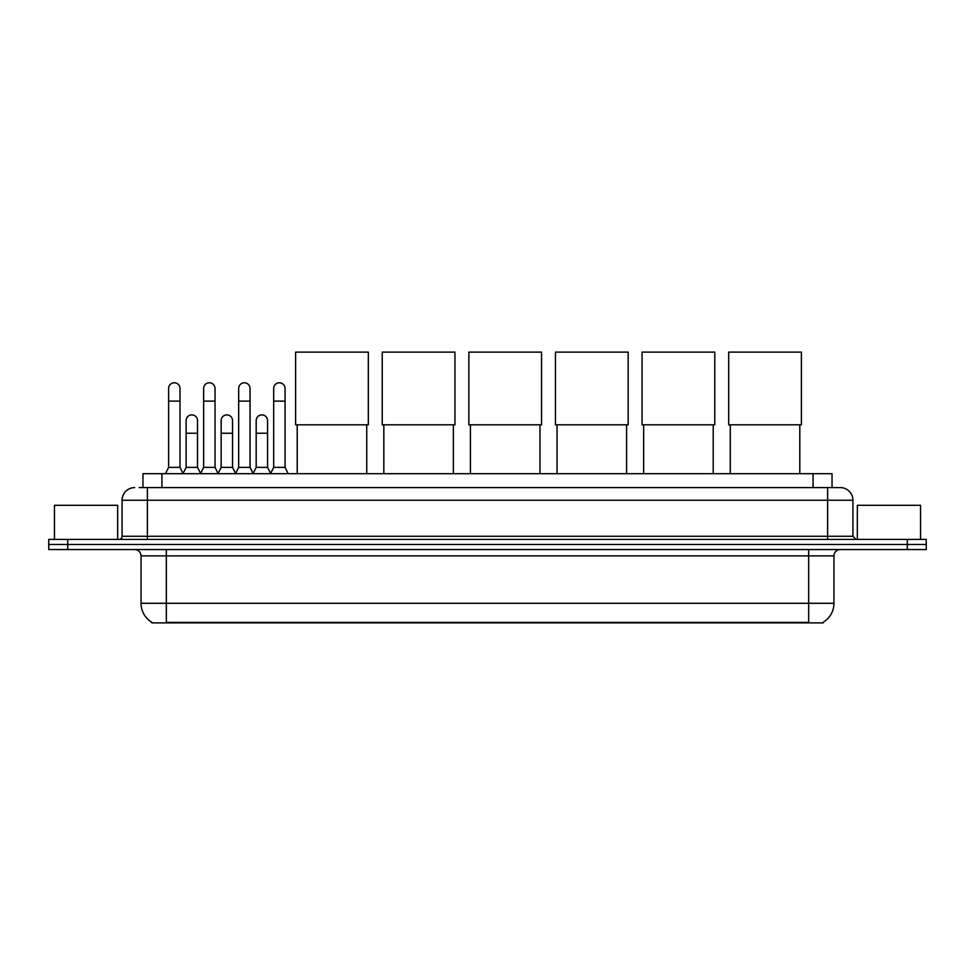<?xml version="1.0" encoding="UTF-8"?>
<svg xmlns="http://www.w3.org/2000/svg" width="975" height="975" viewBox="0 0 975 975"><rect width="100%" height="100%" fill="white"/><g stroke="black" fill="none" stroke-linecap="round" stroke-linejoin="round"><path stroke-width="1.46" d="M142.959 487.597L142.959 473.692L832.041 473.692L832.041 487.597M823.205 622.269L823.205 622.891L151.795 622.891L151.795 622.269M151.99 622.379A22.133 22.133 0 0 1 141.046 603.293L166.335 603.293L166.335 622.379L808.665 622.379L808.665 603.293L833.954 603.293L833.954 555.872A6.325 6.325 0 0 1 840.267 549.547M141.046 603.293L141.046 555.872C140.68 552.033 138.572 549.924 134.733 549.547M823.01 622.379A22.133 22.133 0 0 0 833.954 603.293M67.714 539.431L926.25 539.431L926.25 544.489L48.75 544.489L48.75 549.547L67.714 549.547L67.714 544.489L48.75 544.489L48.75 539.431L67.714 539.431L67.714 544.489L926.25 544.489L926.25 549.547L67.714 549.547M139.449 487.597L840.267 487.597A12.638 12.638 0 0 1 852.918 500.236L852.918 536.274L856.074 539.431M139.157 487.597L147.371 487.597L147.371 500.236L122.082 500.236L122.082 536.274A3.157 3.157 0 0 1 118.926 539.431M134.733 487.597A12.638 12.638 0 0 0 122.082 500.236M852.918 500.236L827.629 500.236L827.629 487.597L840.267 487.597M117.658 539.431L117.658 505.294L54.442 505.294L54.442 539.431M920.558 539.431L920.558 505.294L857.342 505.294L857.342 539.431M297.204 424.82L297.204 473.692M366.746 424.82L366.746 473.692M295.62 352.109L368.331 352.109L368.331 424.82L295.62 424.82L295.62 352.109M383.821 424.82L383.821 473.692M453.363 424.82L453.363 473.692M382.237 352.109L454.947 352.109L454.947 424.82L382.237 424.82L382.237 352.109M470.425 424.82L470.425 473.692M539.967 424.82L539.967 473.692M468.853 352.109L541.552 352.109L541.552 424.82L468.853 424.82L468.853 352.109M557.042 424.82L557.042 473.692M626.584 424.82L626.584 473.692M555.457 352.109L628.168 352.109L628.168 424.82L555.457 424.82L555.457 352.109M643.658 424.82L643.658 473.692M713.2 424.82L713.2 473.692M642.074 352.109L714.773 352.109L714.773 424.82L642.074 424.82L642.074 352.109M730.263 424.82L730.263 473.692M799.805 424.82L799.805 473.692M728.691 352.109L801.389 352.109L801.389 424.82L728.691 424.82L728.691 352.109M165.457 473.692L168.614 467.366L179.997 467.366L183.154 473.692M179.997 467.366L179.997 388.464A5.692 5.692 0 0 0 174.306 382.773A5.692 5.692 0 0 1 174.659 382.785M168.614 467.366L168.614 401.115L179.997 401.115M168.614 401.115L168.614 388.464A5.692 5.692 0 0 1 174.306 382.773M200.484 473.692L203.641 467.366L215.024 467.366L218.181 473.692M215.024 467.366L215.024 388.464A5.692 5.692 0 0 0 209.332 382.773A5.692 5.692 0 0 1 209.686 382.785M203.641 467.366L203.641 401.115L215.024 401.115M203.641 401.115L203.641 388.464A5.692 5.692 0 0 1 209.332 382.773M235.499 473.692L238.668 467.366L250.039 467.366L253.207 473.692M250.039 467.366L250.039 388.464A5.692 5.692 0 0 0 244.359 382.773A5.692 5.692 0 0 1 244.713 382.785M238.668 467.366L238.668 401.115L250.039 401.115M238.668 401.115L238.668 388.464A5.692 5.692 0 0 1 244.359 382.773M270.526 473.692L273.683 467.366L285.066 467.366L288.234 473.692M285.066 467.366L285.066 388.464A5.692 5.692 0 0 0 279.374 382.773A5.692 5.692 0 0 1 279.74 382.785M273.683 467.366L273.683 401.115L285.066 401.115M273.683 401.115L273.683 388.464A5.692 5.692 0 0 1 279.374 382.773M183.056 473.497L186.127 467.366L197.511 467.366L200.57 473.497M197.511 467.366L197.511 420.578A5.692 5.692 0 0 0 192.173 414.899A5.692 5.692 0 0 1 197.511 420.578M186.127 467.366L186.127 433.229L197.511 433.229M186.127 433.229L186.127 420.578A5.692 5.692 0 0 1 192.173 414.899M218.083 473.497L221.154 467.366L232.538 467.366L235.597 473.497M232.538 467.366L232.538 420.578A5.692 5.692 0 0 0 227.199 414.899A5.692 5.692 0 0 1 232.538 420.578M221.154 467.366L221.154 433.229L232.538 433.229M221.154 433.229L221.154 420.578A5.692 5.692 0 0 1 227.199 414.899M253.11 473.497L256.181 467.366L267.552 467.366L270.623 473.497M267.552 467.366L267.552 420.578A5.692 5.692 0 0 0 262.226 414.899A5.692 5.692 0 0 1 267.552 420.578M256.181 467.366L256.181 433.229L267.552 433.229M256.181 433.229L256.181 420.578A5.692 5.692 0 0 1 262.226 414.899M806.13 622.891L806.13 622.269M168.87 622.891L168.87 622.269M161.923 487.597L161.923 473.692M813.077 487.597L813.077 473.692M808.665 549.547L808.665 555.872L141.046 555.872M833.954 555.872L808.665 555.872L808.665 603.293L166.335 603.293L166.335 549.547M907.286 549.547L907.286 539.431M147.371 539.431L147.371 536.274L852.918 536.274M122.082 536.274L147.371 536.274L147.371 500.236L827.629 500.236L827.629 539.431"/></g></svg>
